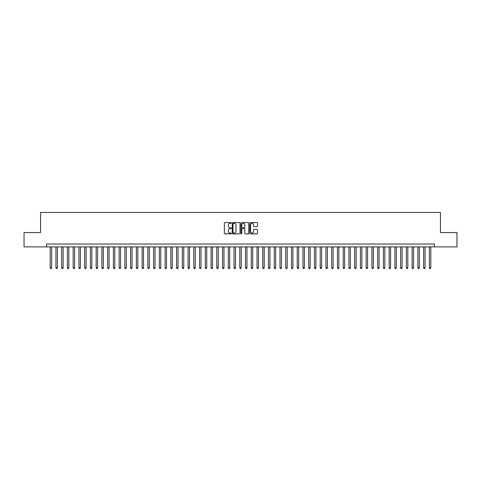 <?xml version="1.0" encoding="UTF-8"?>
<svg xmlns="http://www.w3.org/2000/svg" width="481" height="481" viewBox="0 0 481 481"><rect width="100%" height="100%" fill="white"/><g stroke="black" fill="none" stroke-linecap="round" stroke-linejoin="round"><path stroke-width="0.72" d="M231.307 222.992A0.397 0.397 0 0 0 230.916 222.595L224.922 222.595A0.565 0.565 0 0 0 224.356 223.16L224.356 233.309A0.565 0.565 0 0 0 224.922 233.874L230.916 233.874A0.397 0.397 0 0 0 231.307 233.477A0.397 0.397 0 0 0 230.916 233.087L230.14 233.087A1.804 1.804 0 0 1 228.331 231.277L228.331 230.435A1.804 1.804 0 0 1 230.14 228.631L230.916 228.631A0.397 0.397 0 0 0 231.307 228.234A0.397 0.397 0 0 0 230.916 227.838L230.14 227.838A1.804 1.804 0 0 1 228.331 226.034L228.331 225.186A1.804 1.804 0 0 1 230.14 223.382L230.916 223.382A0.397 0.397 0 0 0 231.307 222.992M256.98 226.569A0.565 0.565 0 0 0 257.545 226.004L257.545 223.16A0.565 0.565 0 0 0 256.98 222.595L250.324 222.595A0.565 0.565 0 0 0 249.765 223.16L249.765 233.309A0.565 0.565 0 0 0 250.324 233.874L256.98 233.874A0.565 0.565 0 0 0 257.545 233.309L257.545 229.87A0.565 0.565 0 0 0 256.98 229.305L254.13 229.305A0.565 0.565 0 0 0 253.571 229.87L253.571 231.577A1.509 1.509 0 0 1 252.062 233.087A1.509 1.509 0 0 1 250.553 231.577L250.553 224.892A1.509 1.509 0 0 1 252.062 223.382A1.509 1.509 0 0 1 253.571 224.892L253.571 226.004A0.565 0.565 0 0 0 254.13 226.569L256.98 226.569M46.597 246.903L24.05 246.903L24.05 232.545L40.566 232.545L40.566 212.434L440.434 212.434L440.434 232.545L456.95 232.545L456.95 246.903L434.403 246.903L434.403 244.035L46.597 244.035L46.597 246.903L434.403 246.903M240.007 223.16A0.565 0.565 0 0 0 239.442 222.595L232.786 222.595A0.565 0.565 0 0 0 232.227 223.16L232.227 233.309A0.565 0.565 0 0 0 232.786 233.874L239.442 233.874A0.565 0.565 0 0 0 240.007 233.309L240.007 223.16M241.558 222.595L248.214 222.595A0.565 0.565 0 0 1 248.773 223.16L248.773 233.309A0.565 0.565 0 0 1 248.214 233.874L245.364 233.874A0.565 0.565 0 0 1 244.799 233.309L244.799 229.19A0.565 0.565 0 0 0 244.234 228.631L242.346 228.631A0.565 0.565 0 0 0 241.781 229.19L241.781 233.477A0.397 0.397 0 0 1 241.39 233.874A0.397 0.397 0 0 1 240.993 233.477L240.993 223.16A0.565 0.565 0 0 1 241.558 222.595M233.411 223.382A0.397 0.397 0 0 0 233.014 223.779L233.014 232.69A0.397 0.397 0 0 0 233.411 233.087L234.229 233.087A1.804 1.804 0 0 0 236.033 231.277L236.033 225.186A1.804 1.804 0 0 0 234.229 223.382L233.411 223.382M244.799 224.922A1.509 1.509 0 0 0 243.29 223.412A1.509 1.509 0 0 0 241.781 224.922L241.781 227.272A0.565 0.565 0 0 0 242.346 227.838L244.234 227.838A0.565 0.565 0 0 0 244.799 227.272L244.799 224.922M50.192 246.903L50.192 267.821L51.629 267.821L51.629 246.903M51.629 267.821L51.196 268.566L50.619 268.566L50.192 267.821M55.934 246.903L55.934 267.821L57.371 267.821L57.371 246.903M57.371 267.821L56.938 268.566L56.367 268.566L55.934 267.821M61.682 246.903L61.682 267.821L63.119 267.821L63.119 246.903M63.119 267.821L62.686 268.566L62.109 268.566L61.682 267.821M67.424 246.903L67.424 267.821L68.861 267.821L68.861 246.903M68.861 267.821L68.434 268.566L67.857 268.566L67.424 267.821M73.172 246.903L73.172 267.821L74.609 267.821L74.609 246.903M74.609 267.821L74.176 268.566L73.605 268.566L73.172 267.821M78.914 246.903L78.914 267.821L80.351 267.821L80.351 246.903M80.351 267.821L79.924 268.566L79.347 268.566L78.914 267.821M84.662 246.903L84.662 267.821L86.099 267.821L86.099 246.903M86.099 267.821L85.666 268.566L85.095 268.566L84.662 267.821M90.404 246.903L90.404 267.821L91.841 267.821L91.841 246.903M91.841 267.821L91.414 268.566L90.837 268.566L90.404 267.821M96.152 246.903L96.152 267.821L97.589 267.821L97.589 246.903M97.589 267.821L97.156 268.566L96.585 268.566L96.152 267.821M101.9 246.903L101.9 267.821L103.331 267.821L103.331 246.903M103.331 267.821L102.904 268.566L102.327 268.566L101.9 267.821M107.642 246.903L107.642 267.821L109.079 267.821L109.079 246.903M109.079 267.821L108.646 268.566L108.075 268.566L107.642 267.821M113.39 246.903L113.39 267.821L114.827 267.821L114.827 246.903M114.827 267.821L114.394 268.566L113.817 268.566L113.39 267.821M119.132 246.903L119.132 267.821L120.569 267.821L120.569 246.903M120.569 267.821L120.136 268.566L119.565 268.566L119.132 267.821M124.88 246.903L124.88 267.821L126.317 267.821L126.317 246.903M126.317 267.821L125.884 268.566L125.307 268.566L124.88 267.821M130.622 246.903L130.622 267.821L132.059 267.821L132.059 246.903M132.059 267.821L131.632 268.566L131.054 268.566L130.622 267.821M136.37 246.903L136.37 267.821L137.806 267.821L137.806 246.903M137.806 267.821L137.374 268.566L136.796 268.566L136.37 267.821M142.111 246.903L142.111 267.821L143.548 267.821L143.548 246.903M143.548 267.821L143.122 268.566L142.544 268.566L142.111 267.821M147.859 246.903L147.859 267.821L149.296 267.821L149.296 246.903M149.296 267.821L148.863 268.566L148.292 268.566L147.859 267.821M153.601 246.903L153.601 267.821L155.038 267.821L155.038 246.903M155.038 267.821L154.611 268.566L154.034 268.566L153.601 267.821M159.349 246.903L159.349 267.821L160.786 267.821L160.786 246.903M160.786 267.821L160.353 268.566L159.782 268.566L159.349 267.821M165.097 246.903L165.097 267.821L166.528 267.821L166.528 246.903M166.528 267.821L166.101 268.566L165.524 268.566L165.097 267.821M170.839 246.903L170.839 267.821L172.276 267.821L172.276 246.903M172.276 267.821L171.843 268.566L171.272 268.566L170.839 267.821M176.587 246.903L176.587 267.821L178.018 267.821L178.018 246.903M178.018 267.821L177.591 268.566L177.014 268.566L176.587 267.821M182.329 246.903L182.329 267.821L183.766 267.821L183.766 246.903M183.766 267.821L183.333 268.566L182.762 268.566L182.329 267.821M188.077 246.903L188.077 267.821L189.514 267.821L189.514 246.903M189.514 267.821L189.081 268.566L188.504 268.566L188.077 267.821M193.819 246.903L193.819 267.821L195.256 267.821L195.256 246.903M195.256 267.821L194.823 268.566L194.252 268.566L193.819 267.821M199.567 246.903L199.567 267.821L201.004 267.821L201.004 246.903M201.004 267.821L200.571 268.566L199.994 268.566L199.567 267.821M205.309 246.903L205.309 267.821L206.746 267.821L206.746 246.903M206.746 267.821L206.319 268.566L205.742 268.566L205.309 267.821M211.057 246.903L211.057 267.821L212.494 267.821L212.494 246.903M212.494 267.821L212.061 268.566L211.49 268.566L211.057 267.821M216.799 246.903L216.799 267.821L218.236 267.821L218.236 246.903M218.236 267.821L217.809 268.566L217.232 268.566L216.799 267.821M222.547 246.903L222.547 267.821L223.984 267.821L223.984 246.903M223.984 267.821L223.551 268.566L222.98 268.566L222.547 267.821M228.289 246.903L228.289 267.821L229.726 267.821L229.726 246.903M229.726 267.821L229.299 268.566L228.722 268.566L228.289 267.821M234.037 246.903L234.037 267.821L235.474 267.821L235.474 246.903M235.474 267.821L235.041 268.566L234.469 268.566L234.037 267.821M239.785 246.903L239.785 267.821L241.215 267.821L241.215 246.903M241.215 267.821L240.789 268.566L240.211 268.566L239.785 267.821M245.526 246.903L245.526 267.821L246.963 267.821L246.963 246.903M246.963 267.821L246.531 268.566L245.959 268.566L245.526 267.821M251.274 246.903L251.274 267.821L252.711 267.821L252.711 246.903M252.711 267.821L252.278 268.566L251.701 268.566L251.274 267.821M257.016 246.903L257.016 267.821L258.453 267.821L258.453 246.903M258.453 267.821L258.02 268.566L257.449 268.566L257.016 267.821M262.764 246.903L262.764 267.821L264.201 267.821L264.201 246.903M264.201 267.821L263.768 268.566L263.191 268.566L262.764 267.821M268.506 246.903L268.506 267.821L269.943 267.821L269.943 246.903M269.943 267.821L269.51 268.566L268.939 268.566L268.506 267.821M274.254 246.903L274.254 267.821L275.691 267.821L275.691 246.903M275.691 267.821L275.258 268.566L274.681 268.566L274.254 267.821M279.996 246.903L279.996 267.821L281.433 267.821L281.433 246.903M281.433 267.821L281.006 268.566L280.429 268.566L279.996 267.821M285.744 246.903L285.744 267.821L287.181 267.821L287.181 246.903M287.181 267.821L286.748 268.566L286.177 268.566L285.744 267.821M291.486 246.903L291.486 267.821L292.923 267.821L292.923 246.903M292.923 267.821L292.496 268.566L291.919 268.566L291.486 267.821M297.234 246.903L297.234 267.821L298.671 267.821L298.671 246.903M298.671 267.821L298.238 268.566L297.667 268.566L297.234 267.821M302.982 246.903L302.982 267.821L304.413 267.821L304.413 246.903M304.413 267.821L303.986 268.566L303.409 268.566L302.982 267.821M308.724 246.903L308.724 267.821L310.161 267.821L310.161 246.903M310.161 267.821L309.728 268.566L309.157 268.566L308.724 267.821M314.472 246.903L314.472 267.821L315.903 267.821L315.903 246.903M315.903 267.821L315.476 268.566L314.899 268.566L314.472 267.821M320.214 246.903L320.214 267.821L321.651 267.821L321.651 246.903M321.651 267.821L321.218 268.566L320.647 268.566L320.214 267.821M325.962 246.903L325.962 267.821L327.399 267.821L327.399 246.903M327.399 267.821L326.966 268.566L326.389 268.566L325.962 267.821M331.704 246.903L331.704 267.821L333.141 267.821L333.141 246.903M333.141 267.821L332.708 268.566L332.137 268.566L331.704 267.821M337.452 246.903L337.452 267.821L338.889 267.821L338.889 246.903M338.889 267.821L338.456 268.566L337.878 268.566L337.452 267.821M343.193 246.903L343.193 267.821L344.63 267.821L344.63 246.903M344.63 267.821L344.204 268.566L343.626 268.566L343.193 267.821M348.941 246.903L348.941 267.821L350.378 267.821L350.378 246.903M350.378 267.821L349.946 268.566L349.368 268.566L348.941 267.821M354.683 246.903L354.683 267.821L356.12 267.821L356.12 246.903M356.12 267.821L355.693 268.566L355.116 268.566L354.683 267.821M360.431 246.903L360.431 267.821L361.868 267.821L361.868 246.903M361.868 267.821L361.435 268.566L360.864 268.566L360.431 267.821M366.173 246.903L366.173 267.821L367.61 267.821L367.61 246.903M367.61 267.821L367.183 268.566L366.606 268.566L366.173 267.821M371.921 246.903L371.921 267.821L373.358 267.821L373.358 246.903M373.358 267.821L372.925 268.566L372.354 268.566L371.921 267.821M377.669 246.903L377.669 267.821L379.1 267.821L379.1 246.903M379.1 267.821L378.673 268.566L378.096 268.566L377.669 267.821M383.411 246.903L383.411 267.821L384.848 267.821L384.848 246.903M384.848 267.821L384.415 268.566L383.844 268.566L383.411 267.821M389.159 246.903L389.159 267.821L390.596 267.821L390.596 246.903M390.596 267.821L390.163 268.566L389.586 268.566L389.159 267.821M394.901 246.903L394.901 267.821L396.338 267.821L396.338 246.903M396.338 267.821L395.905 268.566L395.334 268.566L394.901 267.821M400.649 246.903L400.649 267.821L402.086 267.821L402.086 246.903M402.086 267.821L401.653 268.566L401.076 268.566L400.649 267.821M406.391 246.903L406.391 267.821L407.828 267.821L407.828 246.903M407.828 267.821L407.395 268.566L406.824 268.566L406.391 267.821M412.139 246.903L412.139 267.821L413.576 267.821L413.576 246.903M413.576 267.821L413.143 268.566L412.566 268.566L412.139 267.821M417.881 246.903L417.881 267.821L419.318 267.821L419.318 246.903M419.318 267.821L418.891 268.566L418.314 268.566L417.881 267.821M423.629 246.903L423.629 267.821L425.066 267.821L425.066 246.903M425.066 267.821L424.633 268.566L424.062 268.566L423.629 267.821M429.371 246.903L429.371 267.821L430.808 267.821L430.808 246.903M430.808 267.821L430.381 268.566L429.804 268.566L429.371 267.821"/></g></svg>

